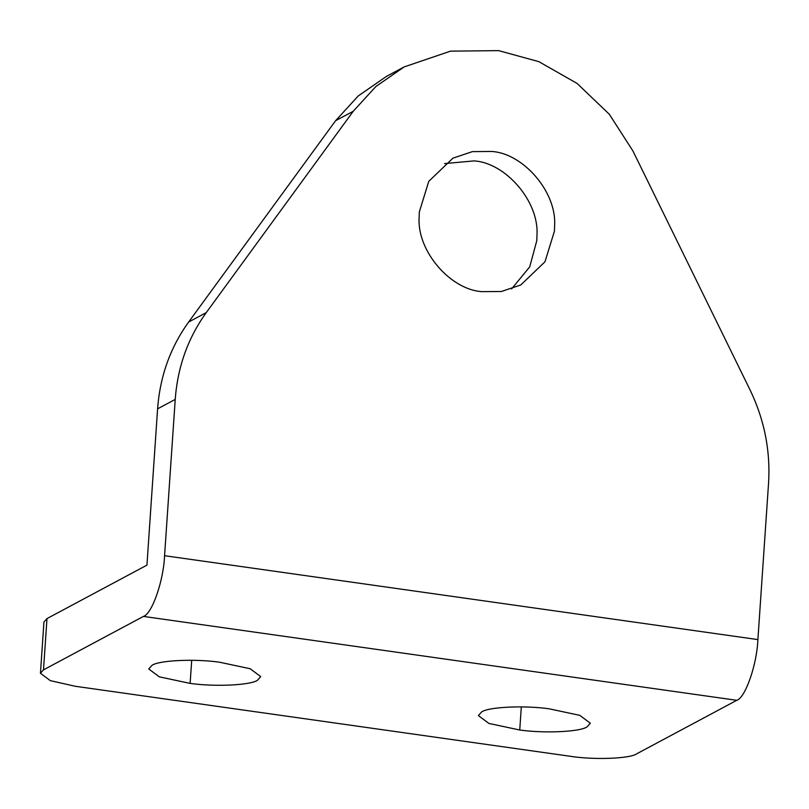 <?xml version="1.0" encoding="UTF-8"?>
<svg xmlns="http://www.w3.org/2000/svg" width="809" height="809" viewBox="0 0 809 809"><rect width="100%" height="100%" fill="white"/><g stroke="black" fill="none" stroke-linecap="round" stroke-linejoin="round"><path stroke-width="1.21" d="M219.36 662.177L250.193 668.75L260.731 676.607L257.484 680.248C250.8 685.172 215.558 686.983 190.125 683.403L159.292 676.83L148.755 668.972L152.001 665.332C158.675 660.407 193.927 658.597 219.36 662.177M548.977 708.775L579.81 715.358L590.348 723.216L587.101 726.856C580.427 731.781 545.175 733.581 519.742 730.011L488.909 723.438L478.372 715.581L481.628 711.94C488.302 707.015 523.554 705.205 548.977 708.775M444.535 163.59L474.013 160.9C505.372 162.649 539.168 201.249 536.974 235.014L536.812 240.546L529.733 266.839L511.581 288.955M419.133 217.53L419.305 212.009L428.77 181.327L452.969 158.149L472.375 151.627L491.65 151.465C523.019 153.214 556.804 191.814 554.61 225.59L554.448 231.111L544.973 261.782L520.784 284.96L501.368 291.493L482.093 291.644C450.734 289.905 416.948 251.306 419.133 217.53M143.436 616.418L43.494 669.862L40.45 673.28L50.33 680.642L75.298 686.285L569.738 756.203C593.412 760.076 630.302 758.741 636.814 753.755L736.766 700.311L143.436 616.418C152.011 614.041 163.63 580.65 164.571 555.702L757.891 639.595C756.951 664.543 745.332 697.934 736.766 700.311M40.45 673.28L43.949 621.99L46.993 618.582L146.935 565.137L157.593 408.838C159.99 376.357 170.335 347.425 188.628 322.043L335.583 120.713L358.245 95.937L386.53 76.349L404.166 66.914L450.512 51.149L498.607 50.623L538.885 61.666L577.1 83.438L609.369 114.322L632.931 150.97L749.832 389.463C764.343 419.487 770.583 450.765 768.55 483.297L757.891 639.595M188.628 322.043L206.265 312.608C187.971 337.99 177.626 366.922 175.229 399.403L164.571 555.702M206.265 312.608L353.22 111.288L375.882 86.502L404.166 66.914M191.703 660.286L190.125 683.403M521.32 706.894L519.742 730.011M46.993 618.582L43.494 669.862M175.229 399.403L157.593 408.838M335.583 120.713L353.22 111.288"/></g></svg>
